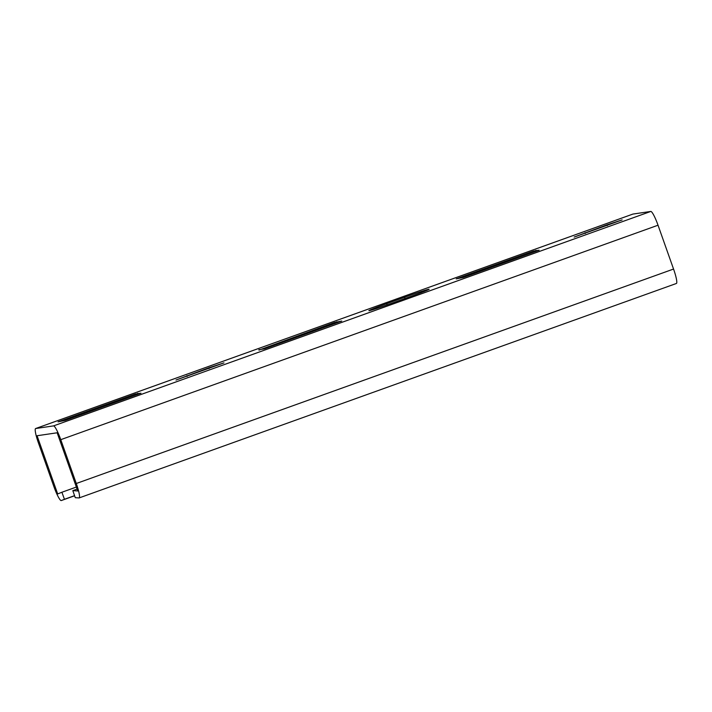 <?xml version="1.0" encoding="UTF-8"?>
<svg xmlns="http://www.w3.org/2000/svg" width="712" height="712" viewBox="0 0 712 712"><rect width="100%" height="100%" fill="white"/><g stroke="black" fill="none" stroke-linecap="round" stroke-linejoin="round"><path stroke-width="1.07" d="M574.183 237.06L622.128 219.91L606.953 224.859L574.183 237.06M369.127 310.69A22.455 0.659 -19.5 0 0 393.38 302.689L411.296 296.254A22.455 0.659 -19.5 0 0 429.113 289.259A22.455 0.659 -19.5 0 0 404.594 297.242L386.678 303.677A22.455 0.659 -19.5 0 0 368.861 310.681A22.455 0.659 -19.5 0 0 369.127 310.69M176.006 380.03L223.96 362.88L208.776 367.828L176.006 380.03M53.97 486.803A14.97 2.216 -109.8 0 0 61.259 500.563A14.97 2.216 -109.8 0 0 61.276 500.554L64.436 499.29L61.899 492.25L57.672 493.941L37.069 435.744L57.156 432.78L77.759 490.977L72.82 490.639L75.276 497.697L78.97 497.946A14.97 2.216 -109.8 0 0 79.121 497.928A14.97 2.216 -109.8 0 0 76.291 483.501L60.769 439.669A14.97 2.216 -109.8 0 0 53.542 425.892L35.689 428.526A14.97 2.216 -109.8 0 0 35.618 428.544A14.97 2.216 -109.8 0 0 38.448 442.962L53.97 486.803M79.121 497.928L676.382 283.474A14.97 2.216 -109.8 0 0 673.552 269.047L658.03 225.215A14.97 2.216 -109.8 0 0 650.804 211.437L632.941 214.072A14.97 2.216 -109.8 0 0 632.879 214.09A14.97 2.216 -109.8 0 0 632.826 214.116M76.371 487.053L61.899 492.25M74.564 495.659L64.436 499.29M539.135 250.232L533.582 251.051L456.232 278.882L463.476 277.395L539.135 250.232M140.958 393.202L135.413 394.021L58.064 421.851L65.308 420.365L140.958 393.202M258.848 349.699L264.392 348.88L341.742 321.05L334.498 322.536L258.981 350.099M77.101 489.099L72.82 490.639M61.259 500.563L74.609 495.766L61.276 500.554M632.941 214.072L35.689 428.526M650.804 211.437L53.542 425.892M658.03 225.215L60.769 439.669M673.552 269.047L76.291 483.501M209.052 368.602L208.776 367.828M187.149 376.452L186.882 375.687M387.114 304.905L386.678 303.677M405.039 298.506L404.594 297.242M334.863 323.577L334.498 322.536M337.15 322.758L336.803 321.78M135.778 395.062L135.413 394.021M138.066 394.243L137.719 393.264M533.956 252.093L533.582 251.051M536.243 251.274L535.896 250.295M607.229 225.633L606.953 224.859M585.317 233.483L585.05 232.717M632.879 214.09L35.618 428.544"/></g></svg>
